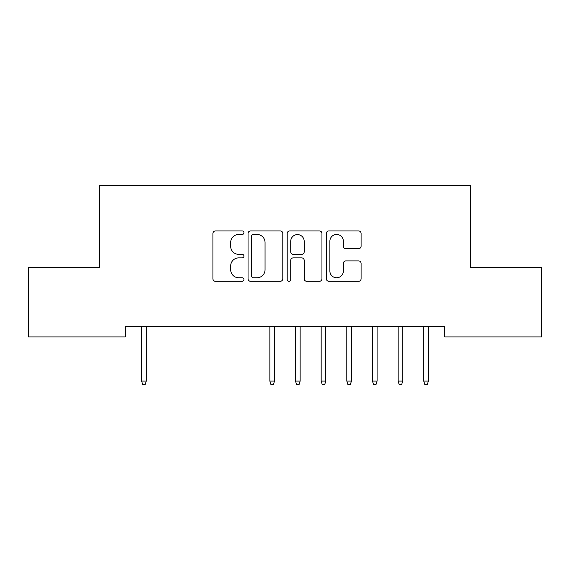 <?xml version="1.0" encoding="UTF-8"?>
<svg xmlns="http://www.w3.org/2000/svg" width="570" height="570" viewBox="0 0 570 570"><rect width="100%" height="100%" fill="white"/><g stroke="black" fill="none" stroke-linecap="round" stroke-linejoin="round"><path stroke-width="0.85" d="M243.96 232.703A1.76 1.76 0 0 0 242.2 230.943L215.446 230.943A2.515 2.515 0 0 0 212.931 233.458L212.931 278.78A2.515 2.515 0 0 0 215.446 281.295L242.2 281.295A1.76 1.76 0 0 0 243.96 279.535A1.76 1.76 0 0 0 242.2 277.768L238.737 277.768A8.058 8.058 0 0 1 230.679 269.717L230.679 265.941A8.058 8.058 0 0 1 238.737 257.882L242.2 257.882A1.76 1.76 0 0 0 243.96 256.115A1.76 1.76 0 0 0 242.2 254.355L238.737 254.355A8.058 8.058 0 0 1 230.679 246.297L230.679 242.521A8.058 8.058 0 0 1 238.737 234.462L242.2 234.462A1.76 1.76 0 0 0 243.96 232.703M358.58 248.691A2.515 2.515 0 0 0 361.095 246.176L361.095 233.458A2.515 2.515 0 0 0 358.58 230.943L328.869 230.943A2.515 2.515 0 0 0 326.353 233.458L326.353 278.78A2.515 2.515 0 0 0 328.869 281.295L358.58 281.295A2.515 2.515 0 0 0 361.095 278.78L361.095 263.418A2.515 2.515 0 0 0 358.58 260.903L345.869 260.903A2.515 2.515 0 0 0 343.347 263.418L343.347 271.035A6.733 6.733 0 0 1 336.613 277.768A6.733 6.733 0 0 1 329.88 271.035L329.88 241.203A6.733 6.733 0 0 1 336.613 234.462A6.733 6.733 0 0 1 343.347 241.203L343.347 246.176A2.515 2.515 0 0 0 345.869 248.691L358.58 248.691M444.799 326.653L125.201 326.653L125.201 336.913L28.5 336.913L28.5 267.658L99.55 267.658L99.55 185.578L470.45 185.578L470.45 267.658L541.5 267.658L541.5 336.913L444.799 336.913L444.799 326.653M282.798 233.458A2.515 2.515 0 0 0 280.276 230.943L250.572 230.943A2.515 2.515 0 0 0 248.05 233.458L248.05 278.78A2.515 2.515 0 0 0 250.572 281.295L280.276 281.295A2.515 2.515 0 0 0 282.798 278.78L282.798 233.458M289.724 230.943L319.428 230.943A2.515 2.515 0 0 1 321.95 233.458L321.95 278.78A2.515 2.515 0 0 1 319.428 281.295L306.717 281.295A2.515 2.515 0 0 1 304.195 278.78L304.195 260.397A2.515 2.515 0 0 0 301.68 257.882L293.244 257.882A2.515 2.515 0 0 0 290.728 260.397L290.728 279.535A1.76 1.76 0 0 1 288.969 281.295A1.76 1.76 0 0 1 287.202 279.535L287.202 233.458A2.515 2.515 0 0 1 289.724 230.943M253.337 234.462A1.76 1.76 0 0 0 251.577 236.229L251.577 276.008A1.76 1.76 0 0 0 253.337 277.768L256.992 277.768A8.058 8.058 0 0 0 265.05 269.717L265.05 242.521A8.058 8.058 0 0 0 256.992 234.462L253.337 234.462M304.195 241.324A6.733 6.733 0 0 0 297.462 234.591A6.733 6.733 0 0 0 290.728 241.324L290.728 251.84A2.515 2.515 0 0 0 293.244 254.355L301.68 254.355A2.515 2.515 0 0 0 304.195 251.84L304.195 241.324M146.234 381.088L145.208 384.422L142.642 384.422L141.617 381.088L146.234 381.088L146.234 326.653M141.617 381.088L141.617 326.653M274.483 381.088L273.458 384.422L270.892 384.422L269.866 381.088L274.483 381.088L274.483 326.653M269.866 381.088L269.866 326.653M300.134 381.088L299.108 384.422L296.543 384.422L295.517 381.088L300.134 381.088L300.134 326.653M295.517 381.088L295.517 326.653M325.784 381.088L324.757 384.422L322.192 384.422L321.166 381.088L325.784 381.088L325.784 326.653M321.166 381.088L321.166 326.653M351.434 381.088L350.408 384.422L347.843 384.422L346.817 381.088L351.434 381.088L351.434 326.653M346.817 381.088L346.817 326.653M377.084 381.088L376.058 384.422L373.493 384.422L372.466 381.088L377.084 381.088L377.084 326.653M372.466 381.088L372.466 326.653M402.733 381.088L401.707 384.422L399.143 384.422L398.117 381.088L402.733 381.088L402.733 326.653M398.117 381.088L398.117 326.653M428.384 381.088L427.357 384.422L424.793 384.422L423.767 381.088L428.384 381.088L428.384 326.653M423.767 381.088L423.767 326.653"/></g></svg>
